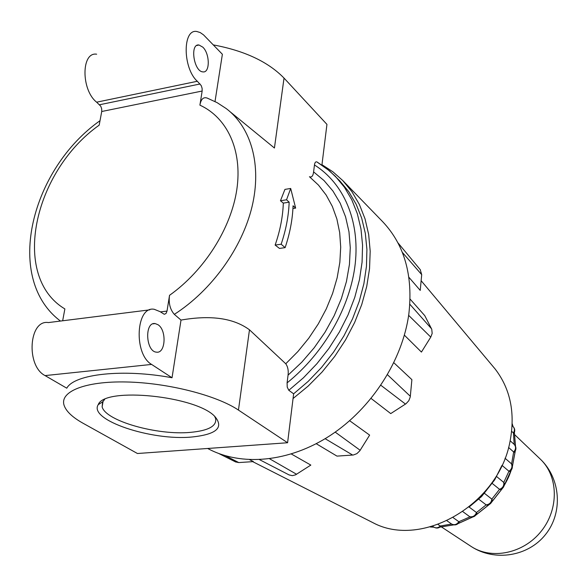<?xml version="1.0" encoding="UTF-8"?>
<svg xmlns="http://www.w3.org/2000/svg" width="587" height="587" viewBox="0 0 587 587"><rect width="100%" height="100%" fill="white"/><g stroke="black" fill="none" stroke-linecap="round" stroke-linejoin="round"><path stroke-width="0.88" d="M317.318 162.225L329.395 170.751L339.8 180.862L348.788 191.729L356.133 204.195L361.68 218.107L365.305 233.266L366.919 249.438L366.449 266.359L363.881 283.763L359.222 301.358L352.545 318.822L343.938 335.852L333.548 352.149L321.559 367.418L308.175 381.389L293.639 393.811L287.593 442.745L137.446 453.509L83.105 423.278C72.597 417.408 66.28 411.48 64.152 405.485C59.302 391.646 85.049 381.022 126.535 381.976C167.911 382.841 216.691 395.381 238.454 410.086L287.593 442.745M285.128 247.633C289.919 233.347 292.561 219.391 293.06 205.758L295.643 208.114L290.69 188.456L286.544 199.793L289.164 202.185C288.65 215.869 285.979 229.877 281.151 244.214L275.134 245.072L279.478 248.433L285.128 247.633L281.151 244.214M289.164 202.185L283.316 203.109C282.839 216.772 280.116 230.757 275.134 245.072M286.544 199.793L280.461 200.761L283.316 203.109M295.643 208.114L292.935 208.539M45.074 375.592L66.779 388.19C74.3 373.978 123.226 368.555 172.035 377.757L151.6 364.424L45.074 375.592C25.769 365.943 28.88 319.277 48.405 322.571L149.788 309.848M287.087 382.885L287.234 387.119L288.811 390.304L303.42 377.808L316.87 363.757L328.933 348.407L339.381 332.022L348.047 314.896L354.775 297.345L359.471 279.676L362.076 262.191L362.568 245.197L360.976 228.959L357.351 213.749L351.804 199.793L344.452 187.282L335.448 176.394L326.695 168.542L317.017 161.968C315.652 161.454 314.801 162.46 314.471 164.976C343.534 183.225 359.934 220.426 355.245 263.6C350.432 306.752 324.171 353.058 287.087 382.885L288.056 375.159C288.628 370.551 287.865 366.75 285.759 363.764L249.475 329.806C233.633 318.11 210.806 314.867 181.009 320.076L174.324 314.361C211.591 290.47 242.049 248.169 252.043 206.639C261.956 165.072 251.207 127.489 226.259 108.595L217.146 102.659L207.233 98.088C203.41 96.774 200.967 99.122 199.903 105.139L202.155 91.029L101.734 111.501L99.181 125.163C33.32 171.822 10.581 276.594 64.871 308.923L62.662 320.788M202.155 91.029L202.104 88.299L201.224 85.585L197.327 81.27C182.674 68.312 182.403 28.484 196.887 31.515L200.211 32.556L203.557 34.897L222.378 54.268L215.018 101.529M202.831 47.165L199.008 45.008C189.667 43.313 193.769 71.585 202.882 71.878C210.08 73.265 210.021 53.887 202.831 47.165M174.324 314.361C170.076 309.474 168.476 303.127 169.533 295.32L167.016 311.088L160.449 311.902M151.6 364.424C133.418 354.159 135.92 305.592 154.242 309.29L160.119 311.668L164.279 314.294L166.018 313.517L167.016 311.088M181.009 320.076L172.035 377.757M158.013 324.721L155.137 323.576C144.329 321.669 145.737 351.73 156.494 352.149C165.637 353.8 166.899 330.173 158.013 324.721M101.734 111.501L101.705 108.866L100.788 106.262L96.642 102.189C81.057 90.024 81.138 51.634 96.65 54.202M309.532 176.775C311.734 177.567 313.084 175.939 313.597 171.888L314.471 164.976M213.308 44.898C244.581 50.731 268.156 61.796 284.027 78.093L326.944 124.385L321.918 165.057M230.207 111.831L274.43 148.019L284.027 78.093M288.811 390.304L293.639 393.811M293.052 398.529L308.16 386.085L322.116 371.989L334.656 356.5L345.567 339.895L354.643 322.483L361.731 304.587L366.721 286.522L369.546 268.619L370.192 251.192L368.673 234.529L365.048 218.907L359.427 204.562L351.936 191.707L342.735 180.525L382.702 221.725C404.487 244.823 413.197 275.574 408.846 313.979C402.55 360.279 371.659 408.325 330.371 435.407C289.024 462.439 241.118 466.621 207.681 448.475M235.548 461.91L238.762 462.571L253.401 461.609L249.695 459.724M492.779 366.185L495.127 368.981C510.455 388.939 515.415 413.131 510.008 441.549C498.568 504.842 421.547 548.904 372.972 522.701L369.715 521.051M404.392 335.17L421.429 352.068L430.77 337.099L432.171 333.431L431.761 329.27L424.768 315.637L410.086 299.084M371.094 398.456L390.744 413.586L406.05 403.702L408.823 400.686L410.254 396.944L411.891 379.657L393.855 362.751M316.232 443.713L336.982 456.114L353.293 455.013L356.867 453.648L359.794 450.845L369.634 435.114L349.654 420.725M289.053 474.905L292.341 475.661L295.555 474.846L310.831 465.087L291.365 454.015M408.89 277.277L420.233 290.404L421.701 274.65L420.219 269.624M290.69 188.456L284.937 189.396L280.461 200.761M191.817 437.014C216.317 434.475 224.058 427.71 215.047 416.733C197.027 396.078 104.427 386.51 98.227 404.663C88.167 420.021 151.622 441.006 191.817 437.014M104.64 399.483L102.608 401.875L102.131 406.857C105.535 420.982 157.433 435.525 190.335 432.377C208.385 430.697 216.823 426.103 215.642 418.59L214.615 416.322M514.638 451.939L513.669 451.975L511.593 463.935C513.023 466.966 512.392 469.483 509.699 471.486L508.944 471.251L503.771 482.441L504.196 483.277M510.162 471.17L509.699 471.486M500.77 489.397L499.544 489.331L491.84 499.126L492.192 500.3M487.071 505.091L486.139 504.864L476.483 512.546L476.688 513.757M476.879 513.229C475.58 516.318 473.283 517.529 470.004 516.861L458.851 521.718L459.005 522.709M459.261 522.327C457.178 525.035 454.617 525.6 451.586 524.03L440.257 526.011L440.514 526.686M514.131 433.045L513.427 432.935L514.183 444.381C516.435 446.949 516.494 449.569 514.359 452.247M501.636 466.027L494.687 479.85L481.567 496.551L468.976 507.124M438.071 524.507L440.257 526.011C438.166 527.977 436.031 528.344 433.837 527.104C436.28 528.527 438.577 528.322 440.727 526.488M447.015 520.808L451.564 524.015C454.367 525.372 456.796 524.609 458.851 521.718L453.186 517.668M462.864 511.666L469.739 516.707C472.909 517.206 475.154 515.819 476.483 512.546L469.101 507.036M478.794 499.221L486.139 504.864C489.448 504.453 491.348 502.545 491.84 499.126L484.539 493.403M492.324 483.505L499.544 489.331C502.751 488.039 504.16 485.743 503.771 482.441L496.624 476.549M501.958 465.337L508.944 471.251C511.813 469.189 512.627 466.68 511.387 463.723L505.011 458.22M508.562 447.463L513.669 451.975C515.995 449.297 516.164 446.758 514.175 444.366L510.169 440.778M511.666 431.32L513.427 432.935C514.836 430.476 514.696 428.327 513.009 426.5L512.128 425.678M60.424 321.067L58.583 319.592C4.102 275.897 31.727 168.74 100.017 120.695M199.903 105.139C227.242 117.716 242.475 150.177 236.869 189.212C231.205 228.204 204.503 270.497 169.533 295.32M309.444 176.709L318.477 185.11L326.159 195.045L332.33 206.389L336.879 218.988L339.69 232.643L340.702 247.156L339.851 262.294L337.151 277.798L332.609 293.412L326.291 308.872L318.301 323.892L308.769 338.215L297.858 351.584L285.759 363.764M313.597 171.888L324.031 180.561L332.954 191.046L340.196 203.197L345.574 216.845L348.972 231.755L350.278 247.692L349.448 264.37L346.455 281.481L341.333 298.71L334.157 315.725L325.051 332.191L314.192 347.783L301.777 362.201L288.056 375.159M249.475 329.806L238.454 410.086M225.533 455.798L238.762 462.571M402.322 252.366L421.701 274.65M409.836 304.257L431.518 328.749M408.647 315.351L430.77 337.099M387.486 374.741L410.335 396.298M380.875 385.285L405.492 404.083M335.199 432.12L360.176 450.273M325.147 438.702L352.684 455.079M269.646 458.807L296.582 474.267M200.094 83.978L99.592 104.743M197.327 81.27L96.642 102.189M515.232 451.08L512.363 466.445M511.182 470.18L504.13 485.552M502.369 488.435L491.627 502.105M489.257 504.482L475.954 514.997M472.638 517.008L458.315 523.472M453.7 524.859L439.993 527.089M430.176 526.972L433.984 527.199L430.205 526.965M512.209 423.777L513.038 426.522M514.395 432.465L515.481 446.215M540.099 458.924L540.429 459.239C558.384 476.204 559.147 508.892 541.331 531.096C523.721 553.468 491.708 560.101 471.126 546.446L470.745 546.196M342.735 180.525L332.917 171.808L321.962 164.69M235.805 462.042L218.98 453.619M495.127 368.981L421.136 280.703M372.972 522.701L252.718 461.653M420.417 269.859L397.935 242.82M289.34 475.052L259.601 459.702M102.608 401.875L98.227 404.663M102.131 406.857L103.121 401.082M152.965 323.841L155.137 323.576M196.726 45.515L199.008 45.008M433.837 527.104L432.634 526.282M486.66 505.099C489.954 504.813 491.818 503.037 492.236 499.75M500.249 489.573C503.33 488.384 504.622 486.153 504.108 482.881M513.992 433.294C515.261 430.792 514.931 428.532 513.009 426.5M512.209 423.748L513.06 426.536M514.41 432.428L515.518 446.296M515.283 450.985L512.37 466.628M511.299 470.026C509.325 475.162 509.435 476.116 504.057 485.809M502.575 488.252L491.495 502.34M489.492 504.35L475.83 515.151M472.821 516.971L458.242 523.545M453.795 524.873L439.964 527.111M441.541 527.001L471.126 546.446C494.481 561.862 528.205 556.564 545.572 534.463C563.175 512.554 560.724 478.508 540.429 459.239L514.799 434.806"/></g></svg>
